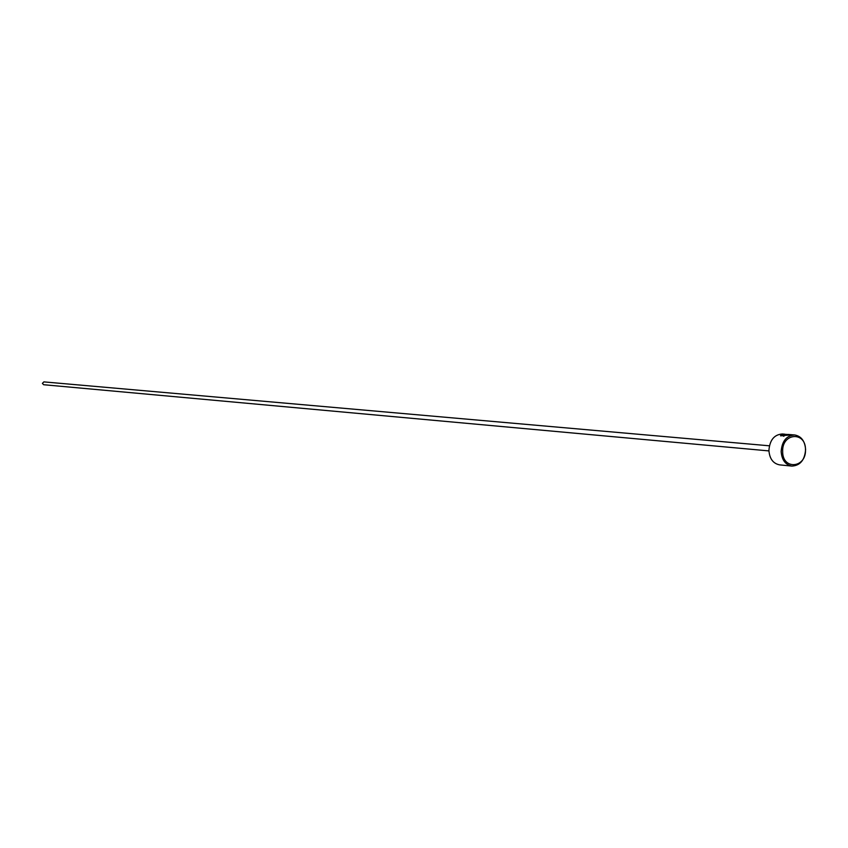 <?xml version="1.0" encoding="UTF-8"?>
<svg xmlns="http://www.w3.org/2000/svg" width="848" height="848" viewBox="0 0 848 848"><rect width="100%" height="100%" fill="white"/><g stroke="black" fill="none" stroke-linecap="round" stroke-linejoin="round"><path stroke-width="1.27" d="M794.682 434.96L783.69 434.218L781.909 435.384L788.767 435.003L784.888 434.409L790.887 434.897L780.616 435.84L782.831 434.144L784.633 434.165L782.386 433.975C774.235 434.568 769.751 440.038 768.913 450.405C769.56 458.747 773.132 463.57 779.609 464.874L791.894 466.093C785.386 464.778 781.803 459.923 781.156 451.518C781.994 441.077 786.499 435.554 794.682 434.96C801.307 436.201 804.943 441.066 805.6 449.567C804.741 460.093 800.173 465.594 791.894 466.093M781.909 434.812L780.51 435.692M805.483 449.694C805.812 431.038 781.867 432.809 782.662 451.518C782.418 470.301 806.331 468.234 805.483 449.694M768.924 450.913L43.608 384.716L42.4 383.37L43.863 381.886L769.39 445.804M788.227 434.505L792.255 434.791M783.891 436.275L781.888 435.363M788.089 434.43L791.873 434.738"/></g></svg>
